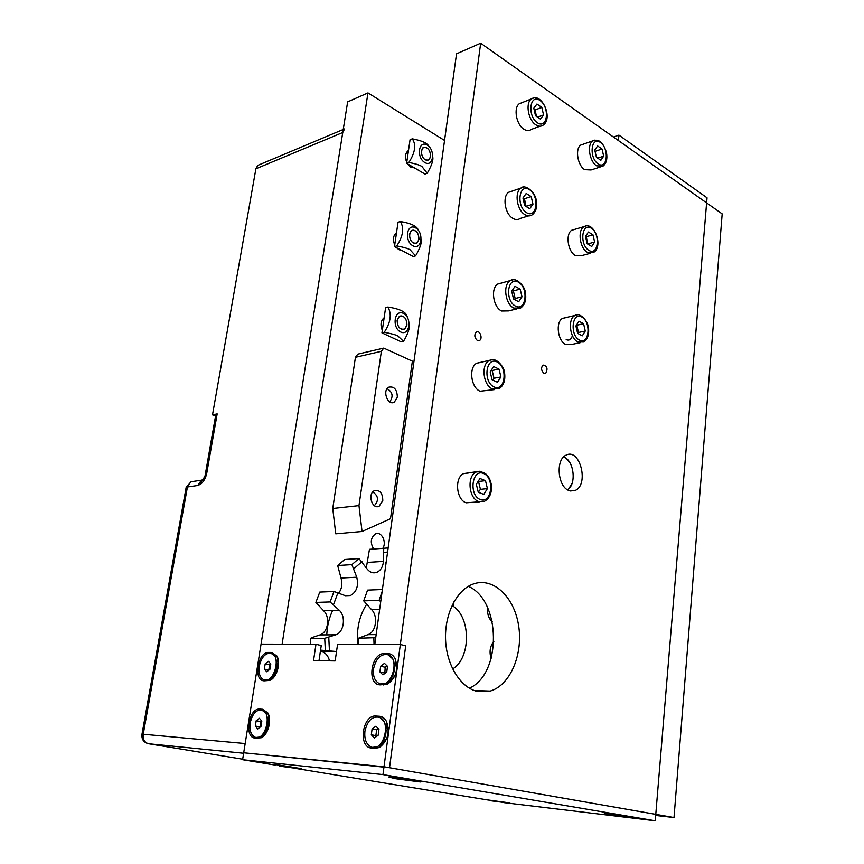 <?xml version="1.0" encoding="UTF-8"?>
<svg xmlns="http://www.w3.org/2000/svg" width="864" height="864" viewBox="0 0 864 864"><rect width="100%" height="100%" fill="white"/><g stroke="black" fill="none" stroke-linecap="round" stroke-linejoin="round"><path stroke-width="1.3" d="M477.392 340.535C474.433 337.781 474.055 334.93 476.269 331.992C479.639 329.573 483.116 338.472 479.585 340.459L477.392 340.535M543.931 373.28C541.156 370.559 540.853 367.816 543.024 365.04C547.16 365.936 548.068 368.68 545.746 373.259L543.931 373.28M568.944 490.525C557.604 486.767 555.433 459.313 566.114 455.144C579.992 447.617 589.399 484.963 575.078 490.493L568.944 490.525M469.368 688.208C502.157 673.758 501.034 600.037 468.31 586.364M477.133 691.373C460.49 687.517 446.602 665.291 445.576 639.911C444.452 614.531 456.3 590.63 472.36 584.356C492.286 576.277 513.886 596.063 518.497 624.953C523.454 653.713 510.44 685.282 490.212 691.07L477.133 691.373M367.978 92.912L347.652 101.876L261.058 644.112L315.976 644.252L313.535 660.582L335.156 660.928L337.576 644.306L400.345 644.458L480.676 43.2L456.527 53.849L374.803 644.393L400.345 644.458L405.68 645.851L389.524 767.729L243.702 752.782L261.058 644.112L282.118 644.166L367.978 92.912L444.539 140.443M382.957 774.598L655.236 820.8L655.776 814.342L389.524 767.729L405.68 645.851L400.345 644.458L384.005 766.768L243.702 752.782L242.6 759.715L382.957 774.598L384.005 766.768L674.006 817.538L722.174 213.883L706.612 202.889L655.776 814.342L707.033 197.802L618.937 135.13L613.397 137.009M480.676 43.2L706.612 202.889L618.386 140.53L618.937 135.13M373.669 549.018C369.997 542.689 370.624 537.646 375.559 533.887C381.456 530.993 387.05 542.225 382.784 548.338M414.418 167.864L410.778 167.152L407.506 163.793M406.75 162.389C404.816 157.453 405.151 153.673 407.765 151.027L408.467 150.584M401.414 250.268L398.855 249.599L396.479 247.666M394.729 244.976C392.688 239.771 393.142 235.786 396.101 233.01L396.511 232.751M382.298 330.404C380.128 324.886 380.732 320.684 384.113 317.779L384.134 317.758M326.776 634.867C327.175 626.011 329.13 617.868 332.64 610.438M453.935 601.819L453.373 606.366L451.624 606.409M477.846 691.535L477.857 690.617M491.098 658.66C489.1 651.769 490.039 646.002 493.895 641.347M492.275 621.886C488.689 618.57 487.123 613.84 487.588 607.684M453.373 606.366C471.128 618.062 470.783 658.411 452.628 668.92M329.519 660.841C328.05 655.387 325.145 652.244 320.782 651.402L320.382 651.359M312.995 637.243L319.961 634.9C328.19 632.545 330.469 616.874 323.536 610.675L315.878 602.413L330.102 601.949L339.282 610.276C346.237 616.561 343.969 632.426 335.729 634.813L324.724 638.312L310.457 638.356L312.995 637.243M338.753 593.071C341.885 588.751 342.641 583.74 341.021 578.038L337.673 565.52L351.896 564.635L356.756 577.217C358.744 585.922 356.638 592.024 350.449 595.523L344.725 595.469L333.979 591.494L319.766 592.078L315.878 602.413M366.304 567.886L369.468 549.331L383.724 548.273L383.476 561.395C382.882 566.892 380.657 570.532 376.801 572.335C373 573.61 369.652 572.335 366.736 568.512L358.97 558.554L344.736 559.505L337.673 565.52M382.396 589.507L367.578 590.112L363.701 600.858L379.102 600.35L380.722 601.614M385.798 564.991L385.474 562.54L386.132 562.496M375.732 637.664L358.409 638.237L367.913 634.64C376.186 632.2 378.4 615.902 371.401 609.455L363.701 600.858M335.729 634.813L319.928 634.9L335.729 634.813M320.566 650.128L336.517 651.532M373.853 638.194L374.047 644.393M382.115 591.602L379.102 600.35M358.592 644.36L358.409 638.237M385.474 562.54L386.24 561.784M384.156 552.42L387.58 552.053M353.959 568.62L361.962 561.697M333.547 604.595L337.932 592.747M329.443 650.603L328.752 637.2M366.498 604.498C359.316 615.892 356.389 629.176 357.696 644.35M324.724 638.312L325.328 650.16M333.979 591.494L330.102 601.949M358.97 558.554L351.896 564.635M388.152 547.927L383.724 548.273M310.619 644.231L310.457 638.356M655.679 815.454L674.006 817.538M397.343 397.094L394.373 402.116C387.936 406.21 382.007 390.647 388.714 387.202C394.168 386.111 397.051 389.416 397.343 397.094M382.795 500.515L379.156 506.228C372.146 509.933 367.232 493.7 374.468 490.666C379.868 489.791 382.644 493.074 382.795 500.515M358.97 505.624L381.37 351.313L383.746 348.095L412.376 361.152L390.517 518.702L362.048 531.5L358.97 505.624L332.748 508.507L355.439 357.296L381.37 351.313M355.439 357.296L357.815 354.132L383.746 348.095M332.748 508.507L335.75 533.833L362.048 531.5M275.195 765.029L273.672 764.467L278.856 764.986L301.493 768.658M296.6 768.582L486.605 799.783L509.62 802.883M391.576 777.632C388.552 777.071 387.99 776.844 389.88 776.941L420.358 781.531M604.357 813.521L629.597 816.88M655.236 820.8L503.842 802.613M275.195 765.072L242.6 759.715M315.976 644.252L321.246 645.548L319 660.668M375.98 716.04L379.404 716.245C382.352 716.494 384.707 718.211 386.456 721.408C390.128 732.348 387.785 741.042 379.436 747.479L375.041 748.386L371.606 748.094C357.761 747.587 362.383 714.452 375.98 716.04L376.38 716.828M259.826 709.096L262.645 709.268L267.754 712.832C272.171 719.69 268.142 735.048 261.187 737.77L255.236 738.126C243.821 737.77 248.648 707.724 259.826 709.096L260.194 709.787M384.502 653.551L387.904 653.584C391.003 653.692 393.433 655.398 395.172 658.703C398.531 669.535 395.96 678.024 387.439 684.18L380.225 684.86C366.444 685.044 370.958 652.666 384.502 653.551L384.847 654.264M268.78 652.417L271.588 652.45L276.89 656.003C281.146 662.796 276.772 677.884 269.806 680.4L264.287 680.832C252.904 681.048 257.634 651.629 268.78 652.417L269.114 653.044M273.445 675.281L275.681 674.536M276.89 656.003L278.543 662.256L276.62 660.55M387.439 684.18L394.913 675.745M396.824 667.602L394.427 663.066M264.708 732.402L267.052 731.516M269.536 719.042L267.57 717.325M379.436 747.479L386.845 738.31M388.357 730.328L385.798 725.684M563.998 456.592L569.484 462.046M572.022 483.484L567.961 490.05M563.566 457.002C573.977 459.972 576.882 484.456 567.454 489.748M215.568 415.994L212.501 414.86L217.177 413.888L215.698 415.249M259.902 164.484L257.72 165.402L255.895 168.793L212.501 414.86M148.1 743.634L148.64 743.753C144.547 742.554 142.744 739.39 143.23 734.238L245.182 743.548L342.749 132.516L344.585 128.92M613.937 814.957L621.864 816.113L613.937 814.957M606.668 814.266L629.564 817.236L606.668 814.266M495.072 801.09L502.502 802.17L495.072 801.09M489.38 800.572L509.587 803.218L489.38 800.572M284.321 766.465L293.166 767.761L284.321 766.465M279.828 766.206L301.439 769.057L279.828 766.206M401.846 779.166L411.415 780.57L401.846 779.166M395.647 778.734L391.554 777.74C395.345 777.697 425.617 782.136 420.304 781.952L395.647 778.734M261.695 709.938L266.123 713.286C269.449 723.157 267.365 731.074 259.88 737.014L256.176 737.456M259.405 718.276L261.814 721.138L260.971 726.484L257.731 728.935L255.334 726.052L256.176 720.738L259.405 718.276M261.576 720.857L260.626 721.58L260.042 727.186M256.176 720.738L260.626 721.58M255.334 726.052L259.794 726.883M250.171 722.995C252.418 713.578 256.424 709.29 262.213 710.111C272.581 713.167 265.129 741.593 255.074 737.186C250.97 735.08 249.329 730.35 250.171 722.995M271.069 653.227L275.26 656.51C278.348 666.284 276.102 674.028 268.52 679.73L264.794 680.065M268.391 661.327L270.799 663.984L269.978 669.211L266.749 671.76L264.352 669.082L265.183 663.876L268.391 661.327M270.745 663.93L269.557 664.87L268.812 670.14M265.183 663.876L269.557 664.87M264.352 669.082L268.736 670.054M259.2 666.349C261.511 656.845 265.615 652.514 271.49 653.368C281.664 656.532 273.629 684.277 263.801 679.795C259.924 677.776 258.39 673.294 259.2 666.349M387.58 654.491L393.142 659.189C396.349 669.503 393.898 677.592 385.787 683.446L380.624 683.975M384.48 663.368L387.504 666.306L386.726 672.073L382.914 674.86L379.901 671.9L380.678 666.166L384.48 663.368M387.05 665.863L385.16 667.256L384.858 673.434M380.678 666.166L385.16 667.256M379.901 671.9L384.383 672.97M373.54 668.887C376.045 658.195 380.927 653.476 388.195 654.707C400.507 658.778 391.316 689.126 379.404 683.618C374.792 681.264 372.838 676.35 373.54 668.887M378.454 717.023L379.782 717.379L384.426 721.818C387.925 732.24 385.7 740.513 377.741 746.647L372.643 747.36M375.926 726.192L378.961 729.367L378.162 735.275L374.328 737.964L371.304 734.756L372.103 728.892L375.926 726.192M378.281 728.654L376.661 729.799L375.862 735.642L376.564 736.387M372.103 728.892L376.661 729.799M371.304 734.756L375.862 735.642M364.921 731.333C367.33 720.77 372.103 716.083 379.242 717.26C391.835 721.192 383.465 752.382 371.218 746.993C366.304 744.52 364.198 739.303 364.921 731.333M494.467 389.599L480.092 391.23C470.945 387.72 468.482 367.513 476.669 363.236L481.313 362.275M497.437 382.244L492.059 379.728L490.169 371.855L493.679 366.552L499.036 369.112L500.904 376.942L497.437 382.244M492.556 379.966L494.014 378.259L492.145 370.483L499.036 369.112M494.014 378.259L500.904 376.942M492.145 370.483L491.27 370.192M479.574 501.8L466.182 502.805C456.214 499.835 454.302 477.598 463.655 473.602L468.688 472.964M483.829 494.392L478.278 492.264L476.334 484.283L479.963 478.494L485.492 480.676L487.415 488.592L483.829 494.392M478.256 492.188L480.438 489.37L478.526 481.496L485.492 480.676M480.438 489.37L487.415 488.592M387.137 388.67C392.699 392.148 393.552 396.544 389.686 401.857M372.784 491.951C378.475 495.925 378.994 500.494 374.35 505.656M425.164 159.667C419.364 156.244 421.07 144.353 426.827 147.938C432.583 151.373 430.931 163.166 425.164 159.667M413.37 242.86C407.408 239.728 409.18 227.416 415.087 230.731C420.984 233.885 419.278 246.089 413.37 242.86M401.155 328.957C395.053 326.128 396.878 313.384 402.937 316.397C408.985 319.259 407.214 331.884 401.155 328.957M600.134 167.054L591.073 169.96L584.669 169.668C577.584 165.467 574.906 148.835 580.716 145.098L583.589 144.126M600.858 160.294L596.398 157.259L594.767 150.066L597.607 145.951L602.046 149.018L603.666 156.168L600.858 160.294M596.56 157.367L596.236 156.535M595.501 153.284L595.404 151.232L602.046 149.018M597.683 158.134L603.666 156.168M590.35 253.314L581.461 255.668L575.327 255.517C567.821 251.618 565.304 233.971 571.73 230.256L574.906 229.349M591.743 246.499L587.174 243.713L585.511 236.444L588.427 232.016L592.985 234.835L594.637 242.05L591.743 246.499M587.747 244.058L586.267 236.693L592.985 234.835M587.909 243.875L594.637 242.05M586.267 236.693L585.544 236.412M580.154 342.706L571.406 344.498L565.661 344.466C557.658 340.891 555.379 322.045 562.507 318.406L565.985 317.628M582.314 335.826L577.627 333.32L575.921 325.976L578.923 321.181L583.589 323.73L585.274 331.031L582.314 335.826M577.703 333.364L578.48 332.478L576.796 325.21L583.589 323.73M578.48 332.478L585.274 331.031M540.043 126.22L531.36 129.384C529.178 131.036 526.673 130.961 523.854 129.179C516.359 124.697 513.302 108.065 519.199 103.788L522.493 102.524M540.432 119.113L535.54 115.776L533.79 108.216L536.944 104.036L541.825 107.406L543.553 114.912L540.432 119.113M536.404 116.37L535.151 109.922L541.825 107.406M537.548 117.148L543.553 114.912M535.151 109.922L534.071 109.447M528.595 215.892L520.193 218.441C518.022 219.942 515.603 219.931 512.946 218.419C504.986 214.24 502.07 196.582 508.637 192.283L512.352 191.074M529.751 208.721L524.729 205.664L522.947 198.018L526.198 193.482L531.198 196.582L532.969 204.174L529.751 208.721M526.046 206.464L524.459 198.72L531.198 196.582M526.219 206.269L532.969 204.174M524.459 198.72L522.968 198.094M516.618 308.966L508.507 310.9L501.617 311.008C493.117 307.184 490.439 288.295 497.783 284.029L501.919 282.949M518.681 301.73L513.518 298.976L511.693 291.244L515.041 286.33L520.182 289.127L521.986 296.806L518.681 301.73M514.339 299.408L515.171 298.49L513.367 290.855L520.182 289.127M515.171 298.49L521.986 296.806M513.367 290.855L512.233 290.444M430.661 156.611L429.03 159.818C424.408 160.92 421.826 157.961 421.308 150.962L422.917 147.787C427.561 146.653 430.142 149.602 430.661 156.611M432.788 157.205C433.372 160.499 431.514 165.856 427.216 173.264L421.913 166.493C419.861 165.1 415.519 163.75 408.877 162.432C415.195 152.55 416.34 144.688 412.301 138.834C421.988 140.648 427.529 143.197 428.933 146.459M424.764 162.508C433.318 167.681 435.758 150.206 427.237 145.109C418.673 139.752 416.124 157.442 424.764 162.508M427.216 173.264L424.958 174.074L406.62 163.274L410.054 139.72L412.301 138.834M406.62 163.274L408.877 162.432M419.008 239.371L417.096 242.957C412.409 244.015 409.849 241.088 409.417 234.176L411.307 230.645C416.005 229.543 418.576 232.459 419.008 239.371M421.232 239.252C421.87 242.795 419.99 248.335 415.573 255.863L410.065 249.75C407.959 248.476 403.52 247.201 396.77 245.905C403.164 236.066 404.341 227.923 400.313 221.497C411.199 223.333 417.226 226.271 418.37 230.332M412.949 245.808C421.718 250.571 424.246 232.492 415.508 227.804C406.728 222.847 404.093 241.164 412.949 245.808M415.573 255.863L413.294 256.543L394.492 246.618L398.034 222.253L400.313 221.497M394.492 246.618L396.77 245.905M406.955 325.015L404.687 329.011C399.967 329.994 397.451 327.1 397.116 320.306L399.341 316.354C404.082 315.338 406.609 318.222 406.955 325.015M409.223 323.698C410.076 327.64 408.175 333.504 403.52 341.312L397.807 335.912C395.636 334.768 391.111 333.569 384.232 332.305C390.712 322.499 391.932 314.075 387.893 307.033C399.611 308.815 405.994 311.915 407.052 316.321L407.797 318.114M400.723 332.014C409.72 336.323 412.333 317.617 403.369 313.373C394.362 308.858 391.63 327.812 400.723 332.014M403.52 341.312L401.231 341.852L381.942 332.867L385.614 307.638L387.893 307.033M381.942 332.867L384.232 332.305M367.718 562.399L383.476 561.395M341.021 578.038L356.756 577.217M367.88 634.651L376.164 634.608L367.913 634.64M371.401 609.455L379.674 609.239M323.536 610.675L339.282 610.276M320.782 651.402L336.517 651.542M272.171 653.551L271.588 652.45M265.086 680.13L264.287 680.832M388.487 654.75L387.904 653.584M384.847 683.813L383.648 684.979M381.046 684.072L380.225 684.86M263.272 710.435L262.645 709.268M259.243 737.262L258.066 738.364M255.992 737.435L255.236 738.126M380.02 717.476L379.404 716.245M376.153 747.252L375.041 748.386M372.384 747.317L371.606 748.094M206.377 474.844L205.492 473.353L206.82 472.889L217.166 413.91M202.975 479.488L201.334 480.892L200.675 484.164C203.753 481.615 205.805 477.857 206.82 472.889M202.759 479.736L201.398 480.211L197.77 485.482L200.675 484.164M186.052 487.998L191.041 481.756L194.335 481.259M202.079 480.438L200.999 480.6M201.334 480.892L201.398 480.211L191.041 481.756L186.16 487.404L141.998 734.173L143.23 734.238L187.423 486.994L197.77 485.482M255.895 168.793L342.749 132.516M148.036 743.612C143.478 742.208 141.458 739.055 141.998 734.173L141.977 734.27M242.676 759.218L148.64 743.753L243.626 753.257M267.818 719.086L267.894 719.345C269.546 723.74 268.736 727.628 265.486 731.02M276.88 662.612C278.424 667.03 277.517 670.864 274.136 674.104M394.718 667.634L392.882 675.454M386.24 730.274L384.782 737.964M494.035 386.932C482.706 381.802 485.881 356.324 497.081 361.94C508.194 367.168 505.213 392.202 494.035 386.932M492.426 388.951L499.068 388.746C503.593 385.668 505.451 380.538 504.641 373.367C504.868 367.902 496.228 355.871 488.97 360.698C480.794 365.008 483.289 385.398 492.426 388.951M492.534 359.662L476.669 363.236M480.298 499.532C468.612 495.234 471.928 468.612 483.484 473.429C494.953 477.846 491.843 503.982 480.298 499.532M478.678 501.52L484.542 501.293C489.91 498.085 492.145 492.448 491.26 484.369C489.283 474.811 484.229 470.707 476.096 472.036C466.754 476.064 468.698 498.506 478.678 501.52M479.92 471.226L463.655 473.602M598.093 163.868C588.708 157.626 591.084 135.81 600.361 142.43C609.595 148.716 607.36 170.219 598.093 163.868M596.592 165.812L602.986 166.136C606.388 163.361 607.554 158.879 606.496 152.669C603.212 142.258 598.579 138.38 592.618 141.048C586.818 144.796 589.518 161.557 596.592 165.812M594.886 140.108L580.716 145.098M588.902 250.387C579.29 244.685 581.742 222.08 591.268 228.182C600.718 233.95 598.417 256.208 588.902 250.387M587.39 252.32L593.503 252.482C603.914 246.596 593.914 220.039 583.762 226.843C577.346 230.569 579.884 248.357 587.39 252.32M586.246 225.947L571.73 230.256M572.324 335.891C571.136 339.595 569.084 340.837 566.179 339.638M579.388 340.049C569.527 334.919 572.076 311.483 581.839 317.023C591.527 322.229 589.14 345.298 579.388 340.049M577.854 341.95L583.589 342.004C587.282 339.584 588.956 335.362 588.632 329.335C588.578 320.317 578.61 311.375 574.679 315.673C567.562 319.324 569.862 338.342 577.854 341.95M577.379 314.863L562.507 318.406M537.354 122.742C527.051 115.873 529.826 93.215 540.022 100.472C550.141 107.374 547.528 129.697 537.354 122.742M535.82 124.805C538.639 126.608 541.145 126.684 543.326 125.032C553.576 117.86 541.08 91.066 531.144 99.187C525.258 103.475 528.336 120.247 535.82 124.805M533.747 97.978L519.199 103.788M526.597 212.684C516.013 206.41 518.897 182.876 529.351 189.583C539.741 195.923 537.041 219.078 526.597 212.684M525.042 214.726C527.71 216.259 530.118 216.281 532.289 214.78C535.853 211.907 537.224 207.382 536.414 201.226C535.529 191.43 524.2 183.492 520.711 188.363C514.156 192.683 517.082 210.492 525.042 214.726M523.606 187.186L508.637 192.283M515.419 306.061C504.554 300.402 507.546 275.972 518.292 282.074C528.962 287.798 526.154 311.839 515.419 306.061M513.842 308.081L520.722 307.984C524.966 304.798 526.522 299.678 525.388 292.648C525.02 285.908 515.268 275.972 509.976 280.854C502.643 285.142 505.354 304.193 513.842 308.081M513.184 279.763L497.783 284.029M478.181 340.772L479.585 340.459M544.579 373.486L545.746 373.259M570.413 490.979L575.078 490.493M474.185 690.487L490.212 691.07M372.146 572.584L376.801 572.335M345.438 595.717L350.449 595.523M394.373 402.116L391.716 402.624M379.156 506.228L376.283 506.531M274.86 675L269.806 680.4M396.058 665.042L395.172 658.703M269.536 718.978L267.754 712.832M266.144 732.078L261.187 737.77M387.504 727.693L386.456 721.408M215.838 414.482L205.492 473.353M205.513 473.353C205.47 475.772 204.088 478.278 201.355 480.892M343.235 129.481L257.72 165.402M604.336 813.683L604.39 813.121M301.46 768.906L301.536 768.366M275.173 765.18L275.26 764.608M420.325 781.747L420.39 781.196M391.554 777.74L391.64 777.092M262.213 710.111L262.753 710.208M379.242 717.26L379.782 717.379M411.761 167.627L413.143 167.119M406.469 152.593L408.272 151.902M399.352 249.836L400.129 249.599M394.708 234.511L396.328 233.993M382.601 319.205L383.972 318.859"/></g></svg>
